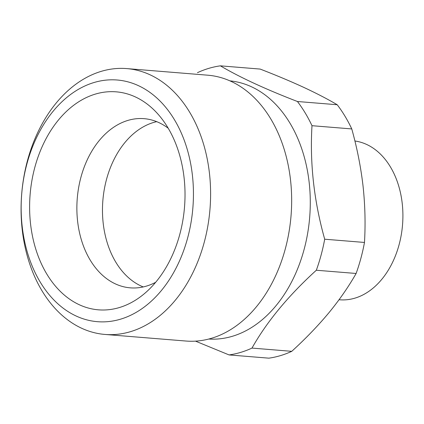 <?xml version="1.0" encoding="UTF-8"?>
<svg xmlns="http://www.w3.org/2000/svg" width="424" height="424" viewBox="0 0 424 424"><rect width="100%" height="100%" fill="white"/><g stroke="black" fill="none" stroke-linecap="round" stroke-linejoin="round"><path stroke-width="0.64" d="M168.217 128.249A84.869 60.102 -85.3 0 0 144.065 118.662A84.869 60.102 -85.3 0 0 80.942 177.221A84.869 60.102 -85.3 0 0 130.29 287.843A84.869 60.102 -85.3 0 0 155.672 282.294M143.248 286.931A84.869 60.102 94.7 0 1 106.541 179.304A84.869 60.102 94.7 0 1 156.705 121.656M26.977 163.638A121.243 85.86 -85.3 0 0 120.57 319.171A121.243 85.86 -85.3 0 0 174.402 119.658A121.243 85.86 -85.3 0 0 26.977 163.638M34.848 167.279A109.371 77.454 -85.3 0 0 56.175 286.979A109.371 77.454 -85.3 0 0 144.785 293.334A109.371 77.454 -85.3 0 0 159.254 115.588A109.371 77.454 -85.3 0 0 34.848 167.279M316.331 270.236L356.112 273.475C348.682 286.592 339.603 299.704 328.865 312.801C317.963 325.871 305.598 338.712 291.765 351.326A145.49 103.032 -85.3 0 1 268.843 358.163L229.061 354.925A145.49 103.032 -85.3 0 0 251.983 348.083C266.797 321.763 288.246 295.814 316.331 270.236A145.49 103.032 -85.3 0 0 324.699 239.21C313.988 201.071 309.748 163.235 311.99 125.695A145.49 103.032 -85.3 0 0 297.436 101.506C265.27 89.093 239.587 77.205 220.379 65.837A145.49 103.032 -85.3 0 0 197.457 72.674M229.061 354.925L195.501 341.145M356.112 273.475A145.49 103.032 -85.3 0 0 364.481 242.448L324.699 239.21M291.765 351.326L251.983 348.083M311.99 125.695L351.772 128.933C357.072 147.944 360.835 166.998 363.05 186.094C365.096 205.152 365.573 223.936 364.481 242.448M351.772 128.933A145.49 103.032 -85.3 0 0 337.218 104.744L297.436 101.506M337.218 104.744C327.694 99.121 316.495 93.307 303.616 87.312C290.504 81.281 276.019 75.202 260.161 69.075L220.379 65.837M27.475 160.611A133.369 94.446 -85.3 0 0 105.025 334.446A133.369 94.446 -85.3 0 0 209.981 209.18A133.369 94.446 -85.3 0 0 126.67 68.587A133.369 94.446 -85.3 0 0 27.475 160.611M105.025 334.446L186.083 341.044A133.369 94.446 -85.3 0 0 291.039 215.779A133.369 94.446 -85.3 0 0 207.723 75.191L126.67 68.587M354.904 141.001A79.776 56.498 94.7 0 1 399.079 244.743A79.776 56.498 94.7 0 1 339.741 299.789L339.046 299.731M208.847 339.036A129.527 91.727 -85.3 0 0 299.795 263.14A129.527 91.727 -85.3 0 0 229.866 80.852"/></g></svg>
